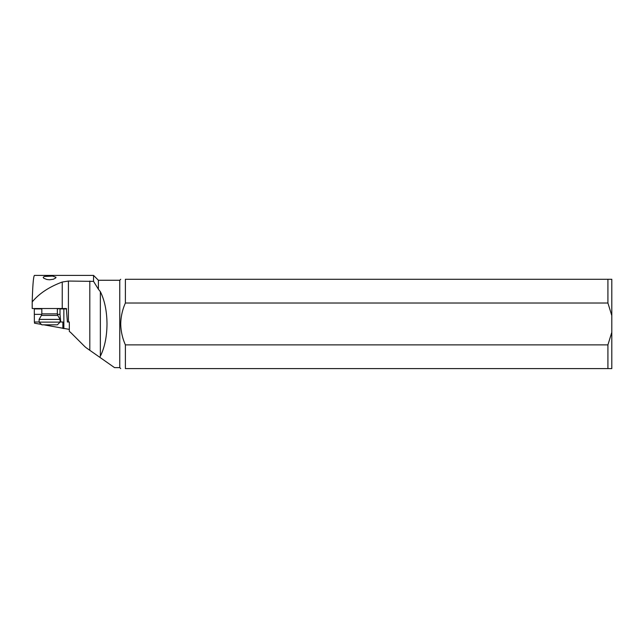 <?xml version="1.0" encoding="UTF-8"?>
<svg xmlns="http://www.w3.org/2000/svg" width="644" height="644" viewBox="0 0 644 644"><rect width="100%" height="100%" fill="white"/><g stroke="black" fill="none" stroke-linecap="round" stroke-linejoin="round"><path stroke-width="0.97" d="M607.92 279.287L125.387 279.287C119.277 279.287 119.277 279.287 125.387 279.287L125.387 303.018L607.92 303.018L607.92 279.287L611.8 279.287L611.8 368.593L125.387 368.593C119.277 368.593 119.277 368.593 125.387 368.593L125.387 344.87C122.424 338.197 120.871 331.217 120.734 323.94C120.871 316.671 122.424 309.692 125.387 303.018C122.424 309.684 120.871 316.663 120.734 323.94M119.76 367.627L114.543 367.627L99.731 357.251L100.359 356.213C104.674 347.446 106.888 336.691 107.001 323.94C106.888 311.197 104.674 300.434 100.359 291.668L98.403 289.22L98.403 280.261L119.76 280.261L119.76 367.627L120.734 368.593M611.8 332.304L607.92 344.87L607.92 368.593M607.92 344.87L125.387 344.87M607.92 303.018L611.8 315.576M69.335 329.39L43.881 324.834M63.957 328.601L61.116 327.877M41.385 324.399L34.502 323.183L34.502 322M34.309 308.524L34.374 322L39.107 322M98.403 280.261L93.549 275.407L34.47 275.407C33.456 276.171 32.699 285.01 32.2 301.923L32.2 308.524L66.332 308.524L67.403 322L68.417 322L68.417 281.05L93.549 281.38L98.403 289.22M34.333 314.353L41.788 314.353M57.397 314.353L60.005 314.353L60.005 308.911L63.853 308.911L63.853 328.569M62.87 328.271L62.87 322L60.077 322M60.745 322L60.005 314.353M60.295 308.524L57.356 308.911M32.2 301.923C39.179 293.503 49.194 286.878 62.243 282.032L68.417 281.05M68.417 322L69.335 322L69.335 331.418A19.417 19.417 0 0 1 71.468 333.27L84.275 346.07A19.417 19.417 0 0 0 86.868 348.243L99.731 357.251M93.549 275.407L93.549 281.38M49.596 279.778L53.347 279.246L55.738 277.958L55.988 277.258L52.438 276.067L44.211 276.501L43.188 277.387L43.768 278.256L46.931 279.52L49.596 279.778M39.107 319.4L60.077 319.4L60.077 322.121L39.107 322.121L39.107 319.4L41.409 315.415L57.775 315.415L60.077 319.4M60.077 322.121L57.356 324.834L41.828 324.834L39.107 322.121M34.333 308.911L41.828 308.911M62.243 282.032L62.243 308.524M89.806 281.05L89.806 350.304M100.359 356.213L100.359 291.668M66.726 308.911L63.853 308.911L64.183 308.524M57.775 315.415L57.356 313.861L41.828 313.861L41.828 308.524M119.76 280.261L120.734 279.287M41.409 315.415L41.828 313.861M57.356 313.861L57.356 308.524"/></g></svg>
